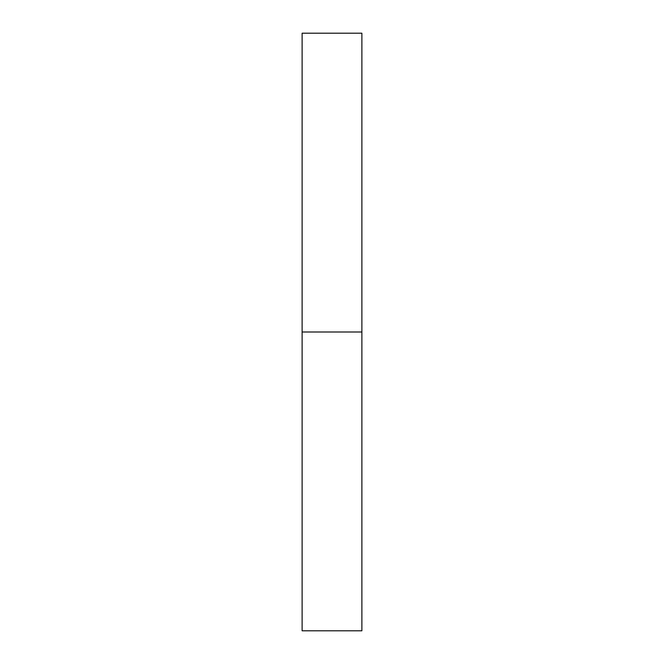 <?xml version="1.0" encoding="UTF-8"?>
<svg xmlns="http://www.w3.org/2000/svg" width="664" height="664" viewBox="0 0 664 664"><rect width="100%" height="100%" fill="white"/><g stroke="black" fill="none" stroke-linecap="round" stroke-linejoin="round"><path stroke-width="0.5" stroke-dasharray="3.32 2.49" d="M302.12 332L361.88 332L361.88 630.8L361.88 332L302.12 332L302.12 33.2L302.12 332M361.88 33.2L361.88 332L361.88 33.2"/><path stroke-width="1" d="M302.12 630.8L302.12 33.2L302.12 630.8L361.88 630.8L361.88 332L302.12 332L361.88 332L361.88 33.2L361.88 630.8M302.12 33.2L361.88 33.2"/></g></svg>
